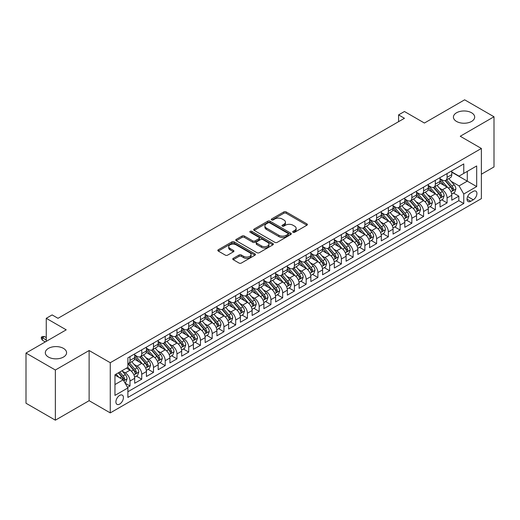 <?xml version="1.0" encoding="UTF-8"?>
<svg xmlns="http://www.w3.org/2000/svg" width="520" height="520" viewBox="0 0 520 520"><rect width="100%" height="100%" fill="white"/><g stroke="black" fill="none" stroke-linecap="round" stroke-linejoin="round"><path stroke-width="0.78" d="M293.033 232.291A1.144 0.657 0 0 0 294.645 232.291L306.897 225.219A1.631 0.943 0 0 0 307.372 224.549A1.631 0.943 0 0 0 306.897 223.886L286.143 211.906A1.631 0.943 0 0 0 283.842 211.906L271.589 218.978A1.144 0.657 0 0 0 271.258 219.44A1.144 0.657 0 0 0 271.589 219.908A1.144 0.657 0 0 0 273.208 219.908L274.794 218.992A5.22 3.01 0 0 1 282.172 218.992L283.901 219.993A5.22 3.01 0 0 1 285.428 222.125A5.22 3.01 0 0 1 283.901 224.25L282.315 225.167A1.144 0.657 0 0 0 281.976 225.635A1.144 0.657 0 0 0 282.315 226.096A1.144 0.657 0 0 0 283.927 226.096L285.512 225.186A5.22 3.01 0 0 1 292.89 225.186L294.619 226.181A5.22 3.01 0 0 1 296.147 228.312A5.22 3.01 0 0 1 294.619 230.438L293.033 231.355A1.144 0.657 0 0 0 292.702 231.822A1.144 0.657 0 0 0 293.033 232.291L293.033 231.355M63.466 348.381A10.628 6.136 0 0 0 51.877 347.054A10.628 6.136 0 0 0 45.318 352.723A10.628 6.136 0 0 0 48.432 357.058A10.628 6.136 0 0 0 60.014 358.391A10.628 6.136 0 0 0 66.58 352.723A10.628 6.136 0 0 0 63.466 348.381M471.569 112.762A10.628 6.136 0 0 0 459.986 111.436A10.628 6.136 0 0 0 453.421 117.104A10.628 6.136 0 0 0 456.534 121.446A10.628 6.136 0 0 0 468.124 122.772A10.628 6.136 0 0 0 474.682 117.104A10.628 6.136 0 0 0 471.569 112.762M119.659 404.085A5.317 3.068 120 0 0 123.13 399.399A5.317 3.068 120 0 0 122.317 395.142A5.317 3.068 120 0 0 119.659 395.401A5.317 3.068 120 0 0 116.188 400.088A5.317 3.068 120 0 0 117 404.346A5.317 3.068 120 0 0 119.659 404.085M233.233 258.362A1.631 0.943 0 0 0 232.758 259.025A1.631 0.943 0 0 0 233.233 259.688L239.057 263.055A1.631 0.943 0 0 0 241.364 263.055L254.963 255.197A1.631 0.943 0 0 0 255.444 254.534A1.631 0.943 0 0 0 254.963 253.87L234.214 241.891A1.631 0.943 0 0 0 231.907 241.891L218.309 249.743A1.631 0.943 0 0 0 217.828 250.406A1.631 0.943 0 0 0 218.309 251.076L225.336 255.132A1.631 0.943 0 0 0 227.643 255.132L233.467 251.771A1.631 0.943 0 0 0 233.942 251.108A1.631 0.943 0 0 0 233.467 250.439L229.977 248.43A4.362 2.516 0 0 1 228.703 246.649A4.362 2.516 0 0 1 231.394 244.322A4.362 2.516 0 0 1 236.145 244.868L249.808 252.753A4.362 2.516 0 0 1 251.082 254.534A4.362 2.516 0 0 1 248.391 256.861A4.362 2.516 0 0 1 243.639 256.315L241.364 255.002A1.631 0.943 0 0 0 239.057 255.002L233.233 258.362L233.233 259.688M481.377 174.226L494 166.94L494 116.766L464.64 99.814L424.418 123.038L404.45 111.508L398.58 114.901L404.45 118.287L58 318.312L52.13 314.918L46.261 318.312L46.261 341.367M55.361 370.012L55.361 420.186L89.122 400.693L89.122 350.519L55.361 370.012L26 353.06L66.222 329.836L46.261 318.312M89.122 350.519L110.266 362.719L481.377 148.46L481.377 198.64L110.266 412.9L110.266 362.719M494 116.766L460.239 136.26L481.377 148.46M274.905 242.353A1.631 0.943 0 0 0 277.212 242.353L290.817 234.5A1.631 0.943 0 0 0 291.291 233.838A1.631 0.943 0 0 0 290.817 233.168L270.062 221.189A1.631 0.943 0 0 0 267.761 221.189L254.156 229.041A1.631 0.943 0 0 0 253.682 229.71A1.631 0.943 0 0 0 254.156 230.373L274.905 242.353M250.633 232.537A1.144 0.657 0 0 1 251.797 232.694L251.797 231.342L272.889 243.516A1.631 0.943 0 0 1 273.364 244.186A1.631 0.943 0 0 1 272.889 244.849L259.285 252.701A1.631 0.943 0 0 1 256.984 252.701L236.23 240.721L242.053 237.386L242.053 236.035L236.23 239.395A1.631 0.943 0 0 0 235.755 240.058A1.631 0.943 0 0 0 236.23 240.721L236.23 239.395M242.053 237.386A1.631 0.943 0 0 1 244.361 237.386L244.361 236.035A1.631 0.943 0 0 0 242.053 236.035M244.361 236.035L252.772 240.89A1.631 0.943 0 0 0 255.08 240.89L258.94 238.661A1.631 0.943 0 0 0 259.422 237.998A1.631 0.943 0 0 0 258.94 237.328L250.179 232.271A1.144 0.657 0 0 1 249.847 231.803A1.144 0.657 0 0 1 250.549 231.198A1.144 0.657 0 0 1 251.797 231.342M55.361 420.186L26 403.234L26 353.06M127.556 387.387L129.994 385.976L125.119 383.168M122.349 371.189L125.294 372.892A6.643 3.835 60 0 1 129.994 381.03L134.693 378.32L134.693 383.266L141.739 379.197L136.396 376.116M134.089 364.41L137.04 366.113A6.643 3.835 60 0 1 141.739 374.25L146.432 371.54L146.432 376.487L153.484 372.418L148.135 369.337M145.834 357.63L148.785 359.333A6.643 3.835 60 0 1 153.484 367.471L158.178 364.754L158.178 369.707L165.224 365.638L159.881 362.55M157.579 350.851L160.531 352.553A6.643 3.835 60 0 1 165.224 360.692L169.923 357.975L169.923 362.928L176.969 358.859L171.626 355.771M169.325 344.071L172.269 345.774A6.643 3.835 60 0 1 176.969 353.906L181.669 351.195L181.669 356.148L188.714 352.079L183.372 348.991M181.071 337.291L184.015 338.995A6.643 3.835 60 0 1 188.714 347.126L193.414 344.416L193.414 349.369L200.46 345.3L195.117 342.212M192.81 330.506L195.761 332.209A6.643 3.835 60 0 1 200.46 340.347L205.153 337.636L205.153 342.582L212.199 338.52L206.856 335.433M204.555 323.726L207.506 325.429A6.643 3.835 60 0 1 212.199 333.567L216.899 330.856L216.899 335.803L223.944 331.734L218.602 328.653M216.3 316.947L219.245 318.65A6.643 3.835 60 0 1 223.944 326.788L228.644 324.077L228.644 329.024L235.69 324.954L230.347 321.874M228.046 310.167L230.99 311.87A6.643 3.835 60 0 1 235.69 320.008L240.389 317.291L240.389 322.244L247.436 318.175L242.093 315.088M239.785 303.387L242.736 305.091A6.643 3.835 60 0 1 247.436 313.228L252.129 310.512L252.129 315.464L259.181 311.396L253.832 308.308M251.531 296.608L254.482 298.311A6.643 3.835 60 0 1 259.181 306.442L263.874 303.732L263.874 308.685L270.92 304.616L265.577 301.529M263.276 289.829L266.227 291.531A6.643 3.835 60 0 1 270.92 299.663L275.62 296.953L275.62 301.906L282.666 297.837L277.322 294.749M275.022 283.049L277.966 284.745A6.643 3.835 60 0 1 282.666 292.883L287.365 290.173L287.365 295.12L294.411 291.057L289.068 287.969M286.767 276.263L289.712 277.966A6.643 3.835 60 0 1 294.411 286.104L299.111 283.394L299.111 288.34L306.156 284.271L300.814 281.19M298.506 269.483L301.457 271.187A6.643 3.835 60 0 1 306.156 279.325L310.85 276.614L310.85 281.561L317.896 277.492L312.553 274.411M310.252 262.704L313.203 264.407A6.643 3.835 60 0 1 317.896 272.545L322.595 269.834L322.595 274.781L329.641 270.712L324.298 267.631M321.997 255.925L324.942 257.627A6.643 3.835 60 0 1 329.641 265.766L334.341 263.048L334.341 268.002L341.387 263.933L336.043 260.845M333.743 249.145L336.687 250.848A6.643 3.835 60 0 1 341.387 258.986L346.086 256.269L346.086 261.222L353.132 257.153L347.789 254.066M345.481 242.365L348.433 244.069A6.643 3.835 60 0 1 353.132 252.2L357.825 249.489L357.825 254.442L364.878 250.374L359.528 247.286M357.227 235.586L360.178 237.289A6.643 3.835 60 0 1 364.878 245.421L369.571 242.71L369.571 247.663L376.616 243.594L371.274 240.506M368.973 228.8L371.924 230.503A6.643 3.835 60 0 1 376.616 238.641L381.316 235.931L381.316 240.877L388.362 236.815L383.019 233.727M380.718 222.02L383.663 223.724A6.643 3.835 60 0 1 388.362 231.862L393.062 229.151L393.062 234.097L400.107 230.029L394.765 226.947M392.457 215.241L395.408 216.944A6.643 3.835 60 0 1 400.107 225.082L404.807 222.372L404.807 227.318L411.853 223.249L406.51 220.168M404.203 208.462L407.154 210.165A6.643 3.835 60 0 1 411.853 218.303L416.546 215.592L416.546 220.539L423.592 216.469L418.249 213.382M415.948 201.682L418.899 203.385A6.643 3.835 60 0 1 423.592 211.523L428.291 208.806L428.291 213.759L435.338 209.69L429.995 206.603M427.694 194.903L430.638 196.606A6.643 3.835 60 0 1 435.338 204.737L440.037 202.026L440.037 206.98L447.083 202.911L447.083 197.958A6.643 3.835 -120 0 0 442.384 189.826L439.439 188.123M441.74 199.823L447.083 202.911M134.693 378.32A6.643 3.835 -120 0 0 129.994 370.182L126.471 368.147M146.432 371.54A6.643 3.835 -120 0 0 141.739 363.402L134.472 359.209M158.178 364.754A6.643 3.835 -120 0 0 153.484 356.623L146.218 352.43M169.923 357.975A6.643 3.835 -120 0 0 165.224 349.843L157.963 345.644M181.669 351.195A6.643 3.835 -120 0 0 176.969 343.057L169.708 338.865M193.414 344.416A6.643 3.835 -120 0 0 188.714 336.278L181.454 332.085M205.153 337.636A6.643 3.835 -120 0 0 200.46 329.498L193.193 325.306M216.899 330.856A6.643 3.835 -120 0 0 212.199 322.719L204.939 318.526M228.644 324.077A6.643 3.835 -120 0 0 223.944 315.939L216.684 311.747M240.389 317.291A6.643 3.835 -120 0 0 235.69 309.159L228.43 304.967M252.129 310.512A6.643 3.835 -120 0 0 247.436 302.38L240.169 298.181M263.874 303.732A6.643 3.835 -120 0 0 259.181 295.594L251.914 291.401M275.62 296.953A6.643 3.835 -120 0 0 270.92 288.815L263.659 284.622M287.365 290.173A6.643 3.835 -120 0 0 282.666 282.035L275.405 277.843M299.111 283.394A6.643 3.835 -120 0 0 294.411 275.256L287.144 271.063M310.85 276.614A6.643 3.835 -120 0 0 306.156 268.476L298.889 264.284M322.595 269.834A6.643 3.835 -120 0 0 317.896 261.697L310.635 257.504M334.341 263.048A6.643 3.835 -120 0 0 329.641 254.917L322.381 250.725M346.086 256.269A6.643 3.835 -120 0 0 341.387 248.138L334.126 243.939M357.825 249.489A6.643 3.835 -120 0 0 353.132 241.352L345.865 237.159M369.571 242.71A6.643 3.835 -120 0 0 364.878 234.572L357.611 230.38M381.316 235.931A6.643 3.835 -120 0 0 376.616 227.792L369.356 223.6M393.062 229.151A6.643 3.835 -120 0 0 388.362 221.013L381.101 216.821M404.807 222.372A6.643 3.835 -120 0 0 400.107 214.233L392.841 210.041M416.546 215.592A6.643 3.835 -120 0 0 411.853 207.454L404.586 203.261M428.291 208.806A6.643 3.835 -120 0 0 423.592 200.675L416.332 196.482M440.037 202.026A6.643 3.835 -120 0 0 435.338 193.889L428.077 189.696M473.272 191.386L470.691 192.875A5.148 2.971 120 0 0 467.324 197.411A5.148 2.971 120 0 0 468.117 201.539A5.148 2.971 120 0 0 470.691 201.286L473.272 199.791A5.148 2.971 120 0 0 476.638 195.254A5.148 2.971 120 0 0 475.846 191.126A5.148 2.971 120 0 0 473.272 191.386M114.959 384.553L123.181 379.808L127.881 387.946L127.881 397.436L463.762 203.522L463.762 194.025L459.062 185.894L451.178 181.344M127.881 387.946L114.959 395.401L114.959 374.79L127.881 367.334L127.881 357.838L463.762 163.923L463.762 173.414L476.678 165.958L476.678 186.569L463.762 194.025M134.693 354.991L137.04 356.35A6.643 3.835 60 0 0 140.361 356.681L145.06 353.964A6.643 3.835 -120 0 0 146.432 350.922L146.432 347.126M146.432 348.212L148.785 349.57A6.643 3.835 60 0 0 152.107 349.895L156.806 347.185A6.643 3.835 -120 0 0 158.178 344.143L158.178 340.347M158.178 341.432L160.531 342.791A6.643 3.835 60 0 0 163.852 343.115L168.545 340.405A6.643 3.835 -120 0 0 169.923 337.363L169.923 333.567M169.923 334.653L172.269 336.011A6.643 3.835 60 0 0 175.591 336.336L180.291 333.625A6.643 3.835 -120 0 0 181.669 330.584L181.669 326.788M181.669 327.873L184.015 329.225A6.643 3.835 60 0 0 187.337 329.557L192.036 326.846A6.643 3.835 -120 0 0 193.414 323.804L193.414 320.008M193.414 321.094L195.761 322.445A6.643 3.835 60 0 0 199.082 322.777L203.781 320.067A6.643 3.835 -120 0 0 205.153 317.025L205.153 313.228M205.153 314.308L207.506 315.666A6.643 3.835 60 0 0 210.828 315.998L215.52 313.281A6.643 3.835 -120 0 0 216.899 310.245L216.899 306.442M216.899 307.528L219.245 308.887A6.643 3.835 60 0 0 222.573 309.218L227.266 306.501A6.643 3.835 -120 0 0 228.644 303.459L228.644 299.663M228.644 300.749L230.99 302.107A6.643 3.835 60 0 0 234.312 302.432L239.011 299.721A6.643 3.835 -120 0 0 240.389 296.68L240.389 292.883M240.389 293.969L242.736 295.328A6.643 3.835 60 0 0 246.058 295.653L250.757 292.942A6.643 3.835 -120 0 0 252.129 289.9L252.129 286.104M252.129 287.19L254.482 288.548A6.643 3.835 60 0 0 257.803 288.873L262.502 286.163A6.643 3.835 -120 0 0 263.874 283.12L263.874 279.325M263.874 280.41L266.227 281.762A6.643 3.835 60 0 0 269.548 282.094L274.242 279.383A6.643 3.835 -120 0 0 275.62 276.341L275.62 272.545M275.62 273.631L277.966 274.983A6.643 3.835 60 0 0 281.288 275.314L285.987 272.603A6.643 3.835 -120 0 0 287.365 269.562L287.365 265.766M287.365 266.851L289.712 268.203A6.643 3.835 60 0 0 293.033 268.534L297.733 265.824A6.643 3.835 -120 0 0 299.111 262.782L299.111 258.98M299.111 260.065L301.457 261.423A6.643 3.835 60 0 0 304.779 261.755L309.478 259.038A6.643 3.835 -120 0 0 310.85 256.002L310.85 252.2M310.85 253.286L313.203 254.644A6.643 3.835 60 0 0 316.524 254.976L321.217 252.258A6.643 3.835 -120 0 0 322.595 249.217L322.595 245.421M322.595 246.506L324.942 247.864A6.643 3.835 60 0 0 328.263 248.19L332.963 245.479A6.643 3.835 -120 0 0 334.341 242.437L334.341 238.641M334.341 239.727L336.687 241.085A6.643 3.835 60 0 0 340.009 241.41L344.708 238.7A6.643 3.835 -120 0 0 346.086 235.658L346.086 231.862M346.086 232.947L348.433 234.306A6.643 3.835 60 0 0 351.754 234.631L356.454 231.92A6.643 3.835 -120 0 0 357.825 228.878L357.825 225.082M357.825 226.167L360.178 227.519A6.643 3.835 60 0 0 363.5 227.851L368.199 225.141A6.643 3.835 -120 0 0 369.571 222.099L369.571 218.303M369.571 219.388L371.924 220.74A6.643 3.835 60 0 0 375.245 221.072L379.938 218.361A6.643 3.835 -120 0 0 381.316 215.319L381.316 211.523M381.316 212.602L383.663 213.961A6.643 3.835 60 0 0 386.984 214.292L391.684 211.575A6.643 3.835 -120 0 0 393.062 208.54L393.062 204.737M393.062 205.822L395.408 207.181A6.643 3.835 60 0 0 398.729 207.513L403.429 204.796A6.643 3.835 -120 0 0 404.807 201.754L404.807 197.958M404.807 199.043L407.154 200.401A6.643 3.835 60 0 0 410.475 200.727L415.175 198.016A6.643 3.835 -120 0 0 416.546 194.974L416.546 191.178M416.546 192.264L418.899 193.622A6.643 3.835 60 0 0 422.221 193.947L426.913 191.237A6.643 3.835 -120 0 0 428.291 188.194L428.291 184.399M428.291 185.484L430.638 186.843A6.643 3.835 60 0 0 433.959 187.167L438.659 184.457A6.643 3.835 -120 0 0 440.037 181.415L440.037 177.619M127.881 391.742L458.829 200.675L458.829 196.131L451.782 200.2L451.782 195.247A6.643 3.835 -120 0 0 447.083 187.109L439.822 182.917M440.037 178.705L442.384 180.056A6.643 3.835 -120 0 0 445.705 180.388A6.643 3.835 -120 0 0 447.083 177.346L447.083 173.55M445.705 180.388L450.404 177.678A6.643 3.835 -120 0 0 451.782 174.636L451.782 170.839M129.994 356.623L129.994 360.418A6.643 3.835 60 0 1 128.615 363.46A6.643 3.835 60 0 1 127.881 363.727M128.615 363.46L133.315 360.744A6.643 3.835 -120 0 0 134.693 357.708L134.693 353.906M141.739 349.837L141.739 353.639A6.643 3.835 60 0 1 140.361 356.681M153.484 343.057L153.484 346.86A6.643 3.835 60 0 1 152.107 349.895M165.224 336.278L165.224 340.074A6.643 3.835 60 0 1 163.852 343.115M176.969 329.498L176.969 333.294A6.643 3.835 60 0 1 175.591 336.336M188.714 322.719L188.714 326.514A6.643 3.835 60 0 1 187.337 329.557M200.46 315.939L200.46 319.735A6.643 3.835 60 0 1 199.082 322.777M212.199 309.159L212.199 312.956A6.643 3.835 60 0 1 210.828 315.998M223.944 302.38L223.944 306.176A6.643 3.835 60 0 1 222.573 309.218M235.69 295.594L235.69 299.397A6.643 3.835 60 0 1 234.312 302.432M247.436 288.815L247.436 292.611A6.643 3.835 60 0 1 246.058 295.653M259.181 282.035L259.181 285.831A6.643 3.835 60 0 1 257.803 288.873M270.92 275.256L270.92 279.052A6.643 3.835 60 0 1 269.548 282.094M282.666 268.476L282.666 272.272A6.643 3.835 60 0 1 281.288 275.314M294.411 261.697L294.411 265.493A6.643 3.835 60 0 1 293.033 268.534M306.156 254.917L306.156 258.713A6.643 3.835 60 0 1 304.779 261.755M317.896 248.131L317.896 251.933A6.643 3.835 60 0 1 316.524 254.976M329.641 241.352L329.641 245.154A6.643 3.835 60 0 1 328.263 248.19M341.387 234.572L341.387 238.368A6.643 3.835 60 0 1 340.009 241.41M353.132 227.792L353.132 231.589A6.643 3.835 60 0 1 351.754 234.631M364.878 221.013L364.878 224.809A6.643 3.835 60 0 1 363.5 227.851M376.616 214.233L376.616 218.03A6.643 3.835 60 0 1 375.245 221.072M388.362 207.454L388.362 211.25A6.643 3.835 60 0 1 386.984 214.292M400.107 200.675L400.107 204.471A6.643 3.835 60 0 1 398.729 207.513M411.853 193.889L411.853 197.691A6.643 3.835 60 0 1 410.475 200.727M423.592 187.109L423.592 190.905A6.643 3.835 60 0 1 422.221 193.947M435.338 180.33L435.338 184.125A6.643 3.835 60 0 1 433.959 187.167M435.338 204.737L435.338 209.69M423.592 211.523L423.592 216.469M411.853 218.303L411.853 223.249M400.107 225.082L400.107 230.029M388.362 231.862L388.362 236.815M376.616 238.641L376.616 243.594M364.878 245.421L364.878 250.374M353.132 252.2L353.132 257.153M341.387 258.986L341.387 263.933M329.641 265.766L329.641 270.712M317.896 272.545L317.896 277.492M306.156 279.325L306.156 284.271M294.411 286.104L294.411 291.057M282.666 292.883L282.666 297.837M270.92 299.663L270.92 304.616M259.181 306.442L259.181 311.396M247.436 313.228L247.436 318.175M235.69 320.008L235.69 324.954M223.944 326.788L223.944 331.734M212.199 333.567L212.199 338.52M200.46 340.347L200.46 345.3M188.714 347.126L188.714 352.079M176.969 353.906L176.969 358.859M165.224 360.692L165.224 365.638M153.484 367.471L153.484 372.418M141.739 374.25L141.739 379.197M129.994 381.03L129.994 385.976M123.181 379.808L114.959 375.063M459.062 185.894L467.285 181.142L467.285 171.379L476.678 165.958M451.782 172.192L476.678 186.569M451.782 171.925L459.062 176.124L463.762 173.414M89.122 400.693L110.266 412.9M398.58 114.901L398.58 121.68M453.486 193.044L458.829 196.131M458.829 200.675L463.762 203.522M293.488 232.447L294.619 231.797A5.22 3.01 0 0 0 296.147 229.665L296.147 228.312M285.428 222.125L285.428 223.477A5.22 3.01 0 0 1 283.901 225.608L282.769 226.258M306.872 225.232L286.143 213.258A1.631 0.943 0 0 0 283.842 213.258L272.051 220.071M290.791 234.514L270.062 222.547A1.631 0.943 0 0 0 267.761 222.547L254.176 230.386M287.931 234.299A1.144 0.657 0 0 0 288.269 233.838A1.144 0.657 0 0 0 287.931 233.369L269.718 222.853A1.144 0.657 0 0 0 268.106 222.853L266.435 223.821A5.22 3.01 0 0 0 264.908 225.947A5.22 3.01 0 0 0 266.435 228.078L278.882 235.268A5.22 3.01 0 0 0 286.26 235.268L287.931 234.299L287.931 235.658A1.144 0.657 0 0 0 288.269 235.19L288.269 233.838M264.908 225.947L264.908 227.305A5.22 3.01 0 0 0 266.435 229.437L266.435 228.078M287.931 235.658L286.26 236.619A5.22 3.01 0 0 1 278.882 236.619L266.435 229.437M244.361 237.386L252.772 242.249A1.631 0.943 0 0 0 255.08 242.249L258.94 240.019A1.631 0.943 0 0 0 259.422 239.35L259.422 237.998M251.797 232.694L272.87 244.862M261.508 245.934A4.362 2.516 0 0 0 266.26 246.48A4.362 2.516 0 0 0 268.95 244.153A4.362 2.516 0 0 0 267.67 242.372L262.86 239.59A1.631 0.943 0 0 0 260.553 239.59L256.692 241.819A1.631 0.943 0 0 0 256.217 242.489A1.631 0.943 0 0 0 256.692 243.152L261.508 245.934L261.508 247.286A4.362 2.516 0 0 0 266.26 247.832A4.362 2.516 0 0 0 268.95 245.505L268.95 244.153M256.217 242.489L256.217 243.841A1.631 0.943 0 0 0 256.692 244.511L256.692 243.152M261.508 247.286L256.692 244.511M251.082 254.534L251.082 255.892A4.362 2.516 0 0 1 248.391 258.213A4.362 2.516 0 0 1 243.639 257.667L241.364 256.353A1.631 0.943 0 0 0 239.057 256.353L233.259 259.701M228.703 246.649L228.703 248.001A4.362 2.516 0 0 0 229.977 249.782L229.977 248.43M233.441 251.784L229.977 249.782M254.943 255.21L234.214 243.243A1.631 0.943 0 0 0 231.907 243.243L218.328 251.082M451.678 194.083L454.714 192.335L455.891 188.942A4.401 2.542 -120 0 0 454.175 184.808L448.812 178.594M447.733 187.538L441.37 180.174A12.708 7.338 -120 0 0 440.037 178.776M444.243 185.471L440.687 181.35A10.55 6.09 -120 0 0 440.037 180.642M445.107 180.629L450.535 186.914A4.401 2.542 60 0 1 452.107 189.943C452.764 190.827 453.238 190.554 453.512 189.131A4.401 2.542 -120 0 0 451.945 186.095L446.576 179.888M445.425 180.525L451.256 187.278A2.243 1.294 60 0 1 451.822 188.156L453.512 189.131M452.107 189.943L452.426 190.463M439.94 200.863L442.975 199.114L444.145 195.722A4.401 2.542 -120 0 0 442.429 191.588L437.067 185.38M435.994 194.324L429.631 186.953A12.708 7.338 -120 0 0 428.291 185.556M432.504 192.25L428.942 188.13A10.55 6.09 -120 0 0 428.291 187.421M433.362 187.408L438.789 193.694A4.401 2.542 60 0 1 440.362 196.722C441.025 197.607 441.493 197.34 441.772 195.91A4.401 2.542 -120 0 0 440.2 192.881L434.837 186.667M433.687 187.304L439.517 194.058A2.243 1.294 60 0 1 440.082 194.935L441.772 195.91M440.362 196.722L440.681 197.243M428.194 207.643L431.229 205.894L432.4 202.501A4.401 2.542 -120 0 0 430.69 198.367L425.321 192.16M424.249 201.103L417.885 193.733A12.708 7.338 -120 0 0 416.546 192.335M420.758 199.036L417.196 194.916A10.55 6.09 -120 0 0 416.546 194.207M421.623 194.188L427.05 200.473A4.401 2.542 60 0 1 428.616 203.502C429.279 204.386 429.748 204.119 430.027 202.69A4.401 2.542 -120 0 0 428.454 199.661L423.091 193.447M421.941 194.083L427.772 200.837A2.243 1.294 60 0 1 428.337 201.714L430.027 202.69M428.616 203.502L428.935 204.029M416.449 214.428L419.484 212.674L420.661 209.281A4.401 2.542 -120 0 0 418.945 205.153L413.575 198.939M412.503 207.883L406.14 200.512A12.708 7.338 -120 0 0 404.807 199.114M409.012 205.816L405.457 201.695A10.55 6.09 -120 0 0 404.807 200.987M409.877 200.967L415.304 207.253A4.401 2.542 60 0 1 416.871 210.281C417.534 211.172 418.002 210.899 418.281 209.469A4.401 2.542 -120 0 0 416.715 206.44L411.346 200.226M410.196 200.863L416.026 207.617A2.243 1.294 60 0 1 416.591 208.494L418.281 209.469M416.871 210.281L417.196 210.808M404.703 221.208L407.738 219.453L408.915 216.06A4.401 2.542 -120 0 0 407.199 211.933L401.837 205.719M400.757 214.662L394.394 207.292A12.708 7.338 -120 0 0 393.062 205.9M397.267 212.596L393.712 208.475A10.55 6.09 -120 0 0 393.062 207.766M398.132 207.747L403.559 214.032A4.401 2.542 60 0 1 405.125 217.067C405.788 217.952 406.263 217.678 406.536 216.249A4.401 2.542 -120 0 0 404.969 213.219L399.601 207.006M398.45 207.649L404.281 214.396A2.243 1.294 60 0 1 404.846 215.274L406.536 216.249M405.125 217.067L405.45 217.588M392.964 227.988L395.993 226.233L397.169 222.846A4.401 2.542 -120 0 0 395.454 218.712L390.091 212.498M389.012 221.442L382.649 214.078A12.708 7.338 -120 0 0 381.316 212.68M385.528 219.375L381.966 215.254A10.55 6.09 -120 0 0 381.316 214.546M386.386 214.526L391.813 220.811A4.401 2.542 60 0 1 393.387 223.847C394.043 224.731 394.518 224.458 394.797 223.028A4.401 2.542 -120 0 0 393.224 219.999L387.862 213.785M386.704 214.428L392.541 221.175A2.243 1.294 60 0 1 393.107 222.053L394.797 223.028M393.387 223.847L393.705 224.367M381.219 234.767L384.254 233.012L385.424 229.625A4.401 2.542 -120 0 0 383.715 225.492L378.346 219.278M377.273 228.222L370.91 220.857A12.708 7.338 -120 0 0 369.571 219.459M373.782 226.155L370.221 222.034A10.55 6.09 -120 0 0 369.571 221.325M374.647 221.312L380.075 227.591A4.401 2.542 60 0 1 381.641 230.627C382.304 231.511 382.772 231.238 383.051 229.814A4.401 2.542 -120 0 0 381.478 226.779L376.116 220.565M374.966 221.208L380.796 227.962A2.243 1.294 60 0 1 381.362 228.839L383.051 229.814M381.641 230.627L381.959 231.147M369.473 241.547L372.509 239.792L373.685 236.405A4.401 2.542 -120 0 0 371.969 232.271L366.6 226.057M365.528 235.001L359.164 227.636A12.708 7.338 -120 0 0 357.825 226.239M362.037 232.934L358.475 228.813A10.55 6.09 -120 0 0 357.825 228.105M362.901 228.092L368.329 234.37A4.401 2.542 60 0 1 369.896 237.406C370.559 238.29 371.026 238.017 371.306 236.594A4.401 2.542 -120 0 0 369.74 233.558L364.371 227.35M363.22 227.988L369.05 234.741A2.243 1.294 60 0 1 369.616 235.619L371.306 236.594M369.896 237.406L370.214 237.926M357.728 248.326L360.763 246.578L361.94 243.185A4.401 2.542 -120 0 0 360.224 239.05L354.861 232.837M353.782 241.781L347.418 234.416A12.708 7.338 -120 0 0 346.086 233.019M350.291 239.714L346.736 235.593A10.55 6.09 -120 0 0 346.086 234.884M351.156 234.871L356.584 241.156A4.401 2.542 60 0 1 358.15 244.186C358.813 245.069 359.281 244.797 359.56 243.373A4.401 2.542 -120 0 0 357.994 240.338L352.625 234.13M351.475 234.767L357.305 241.52A2.243 1.294 60 0 1 357.871 242.398L359.56 243.373M358.15 244.186L358.475 244.706M345.982 255.106L349.018 253.357L350.194 249.964A4.401 2.542 -120 0 0 348.478 245.83L343.115 239.623M342.037 248.567L335.673 241.196A12.708 7.338 -120 0 0 334.341 239.798M338.546 246.5L334.99 242.379A10.55 6.09 -120 0 0 334.341 241.67M339.411 241.65L344.838 247.936A4.401 2.542 60 0 1 346.411 250.965C347.068 251.849 347.542 251.583 347.815 250.153A4.401 2.542 -120 0 0 346.249 247.124L340.88 240.91M339.729 241.547L345.566 248.3A2.243 1.294 60 0 1 346.125 249.178L347.815 250.153M346.411 250.965L346.729 251.485M334.243 261.885L337.279 260.137L338.449 256.744A4.401 2.542 -120 0 0 336.739 252.616L331.37 246.402M330.298 255.346L323.934 247.975A12.708 7.338 -120 0 0 322.595 246.578M326.807 253.279L323.245 249.158A10.55 6.09 -120 0 0 322.595 248.45M327.665 248.43L333.093 254.716A4.401 2.542 60 0 1 334.666 257.745C335.329 258.628 335.797 258.362 336.076 256.932A4.401 2.542 -120 0 0 334.503 253.903L329.141 247.689M327.99 248.326L333.821 255.08A2.243 1.294 60 0 1 334.386 255.957L336.076 256.932M334.666 257.745L334.984 258.271M322.498 268.671L325.533 266.916L326.703 263.523A4.401 2.542 -120 0 0 324.994 259.396L319.625 253.181M318.552 262.125L312.189 254.755A12.708 7.338 -120 0 0 310.85 253.357M315.062 260.058L311.5 255.938A10.55 6.09 -120 0 0 310.85 255.229M315.926 255.21L321.353 261.495A4.401 2.542 60 0 1 322.92 264.524C323.583 265.414 324.051 265.142 324.331 263.712A4.401 2.542 -120 0 0 322.757 260.683L317.395 254.469M316.245 255.106L322.075 261.859A2.243 1.294 60 0 1 322.641 262.736L324.331 263.712M322.92 264.524L323.239 265.05M310.752 275.45L313.788 273.695L314.964 270.309A4.401 2.542 -120 0 0 313.248 266.175L307.879 259.961M306.807 268.905L300.443 261.534A12.708 7.338 -120 0 0 299.111 260.143M303.316 266.838L299.761 262.717A10.55 6.09 -120 0 0 299.111 262.008M304.181 261.989L309.608 268.275A4.401 2.542 60 0 1 311.175 271.31C311.838 272.194 312.306 271.921 312.585 270.491A4.401 2.542 -120 0 0 311.019 267.462L305.65 261.248M304.499 261.892L310.329 268.639A2.243 1.294 60 0 1 310.895 269.516L312.585 270.491M311.175 271.31L311.5 271.83M299.007 282.23L302.042 280.475L303.219 277.089A4.401 2.542 -120 0 0 301.502 272.954L296.14 266.74M295.061 275.685L288.697 268.32A12.708 7.338 -120 0 0 287.365 266.923M291.57 273.618L288.015 269.497A10.55 6.09 -120 0 0 287.365 268.788M292.435 268.775L297.863 275.054A4.401 2.542 60 0 1 299.429 278.089C300.092 278.974 300.567 278.7 300.839 277.277A4.401 2.542 -120 0 0 299.273 274.242L293.904 268.028M292.753 268.671L298.584 275.425A2.243 1.294 60 0 1 299.15 276.296L300.839 277.277M299.429 278.089L299.754 278.61M287.267 289.01L290.297 287.255L291.473 283.868A4.401 2.542 -120 0 0 289.757 279.734L284.394 273.52M283.315 282.464L276.952 275.1A12.708 7.338 -120 0 0 275.62 273.702M279.832 280.397L276.269 276.276A10.55 6.09 -120 0 0 275.62 275.567M280.69 275.555L286.117 281.834A4.401 2.542 60 0 1 287.69 284.869C288.346 285.753 288.821 285.48 289.101 284.057A4.401 2.542 -120 0 0 287.528 281.021L282.165 274.807M281.008 275.45L286.845 282.204A2.243 1.294 60 0 1 287.411 283.082L289.101 284.057M287.69 284.869L288.008 285.389M275.522 295.789L278.558 294.041L279.728 290.647A4.401 2.542 -120 0 0 278.018 286.514L272.649 280.3M271.577 289.244L265.213 281.879A12.708 7.338 -120 0 0 263.874 280.481M268.086 287.177L264.524 283.056A10.55 6.09 -120 0 0 263.874 282.347M268.95 282.334L274.378 288.62A4.401 2.542 60 0 1 275.945 291.649C276.608 292.533 277.075 292.26 277.355 290.836A4.401 2.542 -120 0 0 275.782 287.8L270.419 281.593M269.269 282.23L275.1 288.983A2.243 1.294 60 0 1 275.665 289.861L277.355 290.836M275.945 291.649L276.263 292.168M263.776 302.569L266.812 300.82L267.989 297.427A4.401 2.542 -120 0 0 266.272 293.293L260.904 287.086M259.831 296.03L253.468 288.659A12.708 7.338 -120 0 0 252.129 287.261M256.341 293.956L252.779 289.835A10.55 6.09 -120 0 0 252.129 289.127M257.205 289.114L262.632 295.399A4.401 2.542 60 0 1 264.199 298.428C264.862 299.312 265.33 299.046 265.61 297.615A4.401 2.542 -120 0 0 264.043 294.58L258.674 288.373M257.524 289.01L263.354 295.763A2.243 1.294 60 0 1 263.919 296.641L265.61 297.615M264.199 298.428L264.517 298.948M252.031 309.348L255.067 307.6L256.243 304.207A4.401 2.542 -120 0 0 254.527 300.072L249.165 293.865M248.086 302.809L241.722 295.438A12.708 7.338 -120 0 0 240.389 294.041M244.595 300.742L241.04 296.621A10.55 6.09 -120 0 0 240.389 295.913M245.459 295.893L250.887 302.178A4.401 2.542 60 0 1 252.453 305.208C253.117 306.092 253.585 305.825 253.864 304.395A4.401 2.542 -120 0 0 252.297 301.366L246.928 295.152M245.778 295.789L251.608 302.543A2.243 1.294 60 0 1 252.174 303.42L253.864 304.395M252.453 305.208L252.779 305.734M240.286 316.134L243.321 314.379L244.498 310.986A4.401 2.542 -120 0 0 242.781 306.858L237.419 300.644M236.34 309.589L229.977 302.218A12.708 7.338 -120 0 0 228.644 300.82M232.85 307.522L229.294 303.401A10.55 6.09 -120 0 0 228.644 302.692M233.714 302.673L239.142 308.958A4.401 2.542 60 0 1 240.714 311.987C241.371 312.877 241.846 312.605 242.119 311.175A4.401 2.542 -120 0 0 240.552 308.146L235.183 301.932M234.033 302.569L239.869 309.322A2.243 1.294 60 0 1 240.428 310.2L242.119 311.175M240.714 311.987L241.033 312.514M228.547 322.913L231.582 321.159L232.752 317.766A4.401 2.542 -120 0 0 231.042 313.638L225.674 307.424M224.601 316.368L218.238 308.997A12.708 7.338 -120 0 0 216.899 307.606M221.111 314.301L217.549 310.18A10.55 6.09 -120 0 0 216.899 309.471M221.969 309.452L227.396 315.738A4.401 2.542 60 0 1 228.969 318.773C229.632 319.657 230.1 319.384 230.38 317.954A4.401 2.542 -120 0 0 228.806 314.925L223.444 308.711M222.294 309.355L228.124 316.101A2.243 1.294 60 0 1 228.69 316.979L230.38 317.954M228.969 318.773L229.287 319.293M216.801 329.693L219.837 327.938L221.006 324.552A4.401 2.542 -120 0 0 219.297 320.418L213.928 314.204M212.856 323.147L206.492 315.783A12.708 7.338 -120 0 0 205.153 314.386M209.365 321.081L205.803 316.959A10.55 6.09 -120 0 0 205.153 316.251M210.23 316.231L215.657 322.517A4.401 2.542 60 0 1 217.224 325.553C217.886 326.437 218.355 326.163 218.634 324.733A4.401 2.542 -120 0 0 217.061 321.704L211.698 315.49M210.548 316.134L216.379 322.881A2.243 1.294 60 0 1 216.944 323.758L218.634 324.733M217.224 325.553L217.542 326.072M205.056 336.473L208.091 334.718L209.268 331.331A4.401 2.542 -120 0 0 207.552 327.197L202.183 320.983M201.11 329.927L194.747 322.562A12.708 7.338 -120 0 0 193.414 321.165M197.619 327.86L194.064 323.739A10.55 6.09 -120 0 0 193.414 323.031M198.484 323.017L203.911 329.297A4.401 2.542 60 0 1 205.478 332.332C206.141 333.216 206.609 332.943 206.889 331.519A4.401 2.542 -120 0 0 205.322 328.484L199.953 322.27M198.803 322.913L204.633 329.667A2.243 1.294 60 0 1 205.198 330.538L206.889 331.519M205.478 332.332L205.803 332.852M193.31 343.252L196.346 341.497L197.522 338.111A4.401 2.542 -120 0 0 195.806 333.976L190.444 327.762M189.364 336.707L183.001 329.342A12.708 7.338 -120 0 0 181.669 327.945M185.874 334.64L182.319 330.519A10.55 6.09 -120 0 0 181.669 329.81M186.739 329.797L192.166 336.076A4.401 2.542 60 0 1 193.739 339.112C194.395 339.996 194.87 339.723 195.143 338.299A4.401 2.542 -120 0 0 193.577 335.263L188.208 329.056M187.057 329.693L192.888 336.447A2.243 1.294 60 0 1 193.453 337.324L195.143 338.299M193.739 339.112L194.058 339.632M181.571 350.031L184.607 348.283L185.776 344.89A4.401 2.542 -120 0 0 184.061 340.756L178.698 334.542M177.625 343.486L171.256 336.122A12.708 7.338 -120 0 0 169.923 334.724M174.135 341.419L170.573 337.298A10.55 6.09 -120 0 0 169.923 336.59M174.993 336.576L180.421 342.862A4.401 2.542 60 0 1 181.994 345.891C182.65 346.775 183.125 346.502 183.404 345.079A4.401 2.542 -120 0 0 181.831 342.043L176.469 335.835M175.311 336.473L181.149 343.226A2.243 1.294 60 0 1 181.714 344.103L183.404 345.079M181.994 345.891L182.312 346.411M169.826 356.811L172.861 355.062L174.031 351.669A4.401 2.542 -120 0 0 172.322 347.536L166.953 341.328M165.88 350.272L159.517 342.901A12.708 7.338 -120 0 0 158.178 341.504M162.39 348.199L158.828 344.078A10.55 6.09 -120 0 0 158.178 343.369M163.254 343.356L168.681 349.642A4.401 2.542 60 0 1 170.248 352.671C170.911 353.554 171.379 353.288 171.659 351.858A4.401 2.542 -120 0 0 170.086 348.829L164.723 342.615M163.573 343.252L169.403 350.006A2.243 1.294 60 0 1 169.969 350.883L171.659 351.858M170.248 352.671L170.567 353.191M158.08 363.591L161.115 361.842L162.292 358.449A4.401 2.542 -120 0 0 160.576 354.315L155.207 348.107M154.135 357.051L147.771 349.681A12.708 7.338 -120 0 0 146.432 348.283M150.644 354.985L147.082 350.863A10.55 6.09 -120 0 0 146.432 350.155M151.508 350.135L156.936 356.421A4.401 2.542 60 0 1 158.502 359.45C159.166 360.334 159.633 360.068 159.913 358.637A4.401 2.542 -120 0 0 158.347 355.609L152.977 349.394M151.827 350.031L157.657 356.785A2.243 1.294 60 0 1 158.223 357.663L159.913 358.637M158.502 359.45L158.821 359.976M146.334 370.376L149.37 368.622L150.547 365.228A4.401 2.542 -120 0 0 148.831 361.101L143.468 354.887M142.389 363.831L136.026 356.46A12.708 7.338 -120 0 0 134.693 355.062M138.899 361.764L135.343 357.643A10.55 6.09 -120 0 0 134.693 356.935M139.763 356.915L145.191 363.2A4.401 2.542 60 0 1 146.757 366.229C147.42 367.12 147.888 366.847 148.167 365.417A4.401 2.542 -120 0 0 146.601 362.388L141.232 356.174M140.082 356.811L145.912 363.565A2.243 1.294 60 0 1 146.477 364.442L148.167 365.417M146.757 366.229L147.082 366.756M134.595 377.156L137.625 375.401L138.801 372.015A4.401 2.542 -120 0 0 137.085 367.881L131.722 361.666M130.644 370.611L127.835 367.361M127.153 368.543L126.698 368.017M128.017 363.695L133.445 369.98A4.401 2.542 60 0 1 135.018 373.016C135.674 373.9 136.149 373.626 136.422 372.197A4.401 2.542 -120 0 0 134.856 369.168L129.493 362.954M128.336 363.597L134.173 370.344A2.243 1.294 60 0 1 134.732 371.222L136.422 372.197M135.018 373.016L135.337 373.536M124.885 382.759L125.885 382.181L127.056 378.794A4.401 2.542 -120 0 0 125.346 374.66L121.966 370.747M118.814 377.286L116.09 374.14M115.414 375.323L114.959 374.803M118.326 372.847L121.7 376.76A4.401 2.542 60 0 1 123.273 379.795C123.935 380.679 124.403 380.406 124.683 378.982A4.401 2.542 -120 0 0 123.11 375.947L119.737 372.034M118.599 372.691L122.427 377.124A2.243 1.294 60 0 1 122.993 378.001L124.683 378.982M123.273 379.795L123.591 380.315M42.38 340.21L41.327 338.52L41.327 337.162L42.504 336.486L44.499 336.55L42.38 337.772L42.38 340.21L45.318 341.906M41.327 337.162L46.261 340.009M44.499 336.55L46.261 337.565M125.294 372.892L129.994 370.182M137.04 366.113L141.739 363.402M148.785 359.333L153.484 356.623M160.531 352.553L165.224 349.843M172.269 345.774L176.969 343.057M184.015 338.995L188.714 336.278M195.761 332.209L200.46 329.498M207.506 325.429L212.199 322.719M219.245 318.65L223.944 315.939M230.99 311.87L235.69 309.159M242.736 305.091L247.436 302.38M254.482 298.311L259.181 295.594M266.227 291.531L270.92 288.815M277.966 284.745L282.666 282.035M289.712 277.966L294.411 275.256M301.457 271.187L306.156 268.476M313.203 264.407L317.896 261.697M324.942 257.627L329.641 254.917M336.687 250.848L341.387 248.138M348.433 244.069L353.132 241.352M360.178 237.289L364.878 234.572M371.924 230.503L376.616 227.792M383.663 223.724L388.362 221.013M395.408 216.944L400.107 214.233M407.154 210.165L411.853 207.454M418.899 203.385L423.592 200.675M430.638 196.606L435.338 193.889M442.384 189.826L447.083 187.109M447.083 177.346L451.782 174.636M129.994 360.418L134.693 357.708M141.739 353.639L146.432 350.922M153.484 346.86L158.178 344.143M165.224 340.074L169.923 337.363M176.969 333.294L181.669 330.584M188.714 326.514L193.414 323.804M200.46 319.735L205.153 317.025M212.199 312.956L216.899 310.245M223.944 306.176L228.644 303.459M235.69 299.397L240.389 296.68M247.436 292.611L252.129 289.9M259.181 285.831L263.874 283.12M270.92 279.052L275.62 276.341M282.666 272.272L287.365 269.562M294.411 265.493L299.111 262.782M306.156 258.713L310.85 256.002M317.896 251.933L322.595 249.217M329.641 245.154L334.341 242.437M341.387 238.368L346.086 235.658M353.132 231.589L357.825 228.878M364.878 224.809L369.571 222.099M376.616 218.03L381.316 215.319M388.362 211.25L393.062 208.54M400.107 204.471L404.807 201.754M411.853 197.691L416.546 194.974M423.592 190.905L428.291 188.194M435.338 184.125L440.037 181.415M447.083 197.958L451.782 195.247M467.643 196.541L473.272 199.791M467.044 199.18L470.691 201.286M294.619 231.797L294.619 230.438M282.315 226.096L282.315 225.167M283.901 225.608L283.901 224.25M271.589 219.908L271.589 218.978M283.842 213.258L283.842 211.906M286.143 213.258L286.143 211.906M306.897 225.219L306.897 223.886M254.156 230.373L254.156 229.041M267.761 222.547L267.761 221.189M270.062 222.547L270.062 221.189M290.817 234.5L290.817 233.168M278.882 236.619L278.882 235.268M286.26 236.619L286.26 235.268M252.772 242.249L252.772 240.89M255.08 242.249L255.08 240.89M258.94 240.019L258.94 238.661M272.889 244.849L272.889 243.516M239.057 256.353L239.057 255.002M241.364 256.353L241.364 255.002M243.639 257.667L243.639 256.315M233.467 251.771L233.467 250.439M218.309 251.076L218.309 249.743M231.907 243.243L231.907 241.891M234.214 243.243L234.214 241.891M254.963 255.197L254.963 253.87M451.009 191.828L455.858 189.026M441.37 180.174L441.974 179.822M451.945 186.095L454.175 184.808M448.435 188.123L450.535 186.914M439.263 198.608L444.119 195.806M429.631 186.953L430.235 186.602M440.2 192.881L442.429 191.588M436.69 194.903L438.789 193.694M427.525 205.387L432.374 202.586M417.885 193.733L418.49 193.381M428.454 199.661L430.69 198.367M424.95 201.682L427.05 200.473M415.779 212.167L420.628 209.365M406.14 200.512L406.744 200.167M416.715 206.44L418.945 205.153M413.205 208.462L415.304 207.253M404.034 218.946L408.882 216.151M394.394 207.292L394.999 206.947M404.969 213.219L407.199 211.933M401.459 215.248L403.559 214.032M392.288 225.732L397.144 222.931M382.649 214.078L383.26 213.727M393.224 219.999L395.454 218.712M389.714 222.027L391.813 220.811M380.549 232.511L385.398 229.71M370.91 220.857L371.514 220.506M381.478 226.779L383.715 225.492M377.975 228.806L380.075 227.591M368.803 239.291L373.653 236.489M359.164 227.636L359.769 227.286M369.74 233.558L371.969 232.271M366.229 235.586L368.329 234.37M357.058 246.071L361.907 243.269M347.418 234.416L348.023 234.065M357.994 240.338L360.224 239.05M354.484 242.365L356.584 241.156M345.312 252.85L350.168 250.049M335.673 241.196L336.278 240.844M346.249 247.124L348.478 245.83M342.738 249.145L344.838 247.936M333.567 259.63L338.423 256.828M323.934 247.975L324.538 247.631M334.503 253.903L336.739 252.616M330.993 255.925L333.093 254.716M321.828 266.409L326.677 263.608M312.189 254.755L312.793 254.41M322.757 260.683L324.994 259.396M319.254 262.704L321.353 261.495M310.083 273.189L314.932 270.394M300.443 261.534L301.048 261.19M311.019 267.462L313.248 266.175M307.508 269.49L309.608 268.275M298.337 279.975L303.186 277.173M288.697 268.32L289.302 267.969M299.273 274.242L301.502 272.954M295.763 276.269L297.863 275.054M286.592 286.754L291.447 283.953M276.952 275.1L277.563 274.749M287.528 281.021L289.757 279.734M284.017 283.049L286.117 281.834M274.853 293.534L279.702 290.732M265.213 281.879L265.817 281.528M275.782 287.8L278.018 286.514M272.279 289.829L274.378 288.62M263.107 300.313L267.956 297.512M253.468 288.659L254.072 288.308M264.043 294.58L266.272 293.293M260.533 296.608L262.632 295.399M251.362 307.093L256.211 304.291M241.722 295.438L242.327 295.087M252.297 301.366L254.527 300.072M248.787 303.387L250.887 302.178M239.616 313.872L244.472 311.07M229.977 302.218L230.581 301.873M240.552 308.146L242.781 306.858M237.042 310.167L239.142 308.958M227.87 320.651L232.726 317.856M218.238 308.997L218.842 308.653M228.806 314.925L231.042 313.638M225.297 316.953L227.396 315.738M216.131 327.438L220.981 324.636M206.492 315.783L207.097 315.432M217.061 321.704L219.297 320.418M213.558 323.733L215.657 322.517M204.386 334.217L209.235 331.416M194.747 322.562L195.351 322.212M205.322 328.484L207.552 327.197M201.812 330.512L203.911 329.297M192.641 340.997L197.489 338.195M183.001 329.342L183.606 328.991M193.577 335.263L195.806 333.976M190.067 337.291L192.166 336.076M180.895 347.776L185.75 344.975M171.256 336.122L171.867 335.771M181.831 342.043L184.061 340.756M178.321 344.071L180.421 342.862M169.156 354.556L174.005 351.754M159.517 342.901L160.121 342.55M170.086 348.829L172.322 347.536M166.582 350.851L168.681 349.642M157.41 361.335L162.26 358.534M147.771 349.681L148.376 349.329M158.347 355.609L160.576 354.315M154.837 357.63L156.936 356.421M145.665 368.115L150.514 365.313M136.026 356.46L136.63 356.115M146.601 362.388L148.831 361.101M143.091 364.41L145.191 363.2M133.919 374.894L138.775 372.099M134.856 369.168L137.085 367.881M131.345 371.196L133.445 369.98M123.741 380.776L127.03 378.879M123.11 375.947L125.346 374.66M119.802 377.858L121.7 376.76"/></g></svg>
